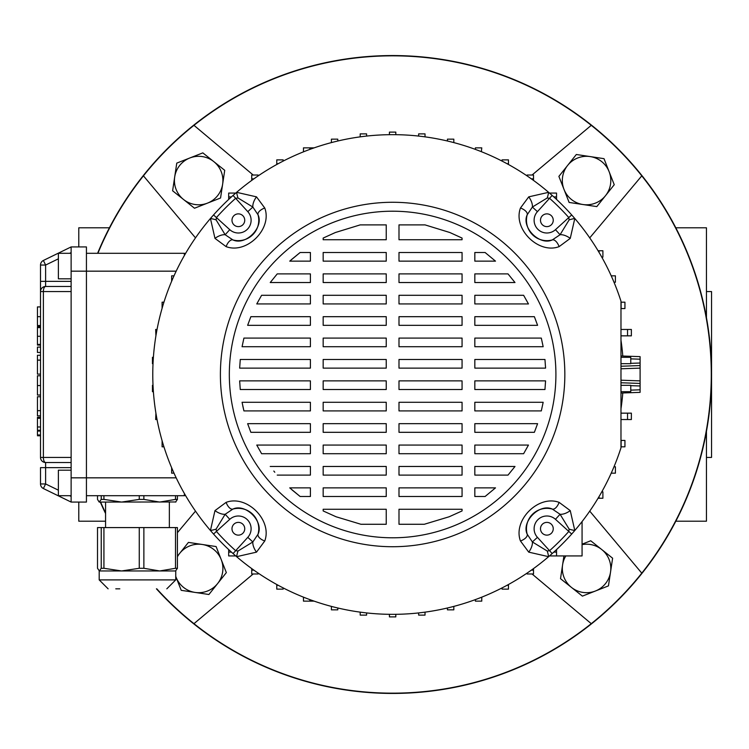 <?xml version="1.0" encoding="UTF-8"?>
<svg xmlns="http://www.w3.org/2000/svg" width="749" height="749" viewBox="0 0 749 749"><rect width="100%" height="100%" fill="white"/><g stroke="black" fill="none" stroke-linecap="round" stroke-linejoin="round"><path stroke-width="1.12" d="M78.785 246.927L78.785 227.79L109.429 227.79M105.572 521.21L78.785 521.21L78.785 502.073M706.447 457.424L711.55 457.424L711.55 291.576L706.447 291.576M675.804 521.21L706.447 521.21L706.447 431.321M706.447 317.679L706.447 227.79L675.804 227.79M618.14 148.976A318.934 318.934 0 0 0 97.604 253.302A318.934 318.934 0 0 1 711.55 374.5A318.934 318.934 0 0 1 156.429 588.826A318.934 318.934 0 0 0 618.14 600.024A318.934 318.934 0 0 0 618.14 148.976M100.31 502.073A318.934 318.934 0 0 0 105.572 513.524A318.934 318.934 0 0 1 100.31 502.073M589.735 237.873L641.79 175.846A318.671 318.671 0 0 0 97.894 253.302M156.794 588.826A318.671 318.671 0 0 0 641.79 573.154L589.735 511.127M100.6 502.073A318.671 318.671 0 0 0 105.572 512.906M591.27 125.326L532.052 175.023M532.052 573.977L591.27 623.674M193.963 623.674L253.181 573.977M195.498 511.127L177.419 532.661M253.181 175.023L193.963 125.326M143.443 175.846L195.498 237.873M641.79 573.154A318.671 318.671 0 0 0 641.79 175.846M640.105 367.104L640.105 381.896M620.977 355.972L640.105 356.636L640.105 365.568L620.977 366.242M620.977 382.758L640.105 383.432L640.105 392.364L620.977 393.028M640.105 365.568L640.105 368.124L620.977 368.789M620.977 380.211L640.105 380.876L640.105 383.432M238.36 226.619A6.376 6.376 0 0 0 244.736 220.243A6.376 6.376 0 0 0 238.36 213.868A6.376 6.376 0 0 0 231.984 220.243A6.376 6.376 0 0 0 238.36 226.619M540.497 220.243A6.376 6.376 0 0 0 546.873 226.619A6.376 6.376 0 0 0 553.249 220.243A6.376 6.376 0 0 0 546.873 213.868A6.376 6.376 0 0 0 540.497 220.243M546.873 522.381A6.376 6.376 0 0 0 540.497 528.757A6.376 6.376 0 0 0 546.873 535.132A6.376 6.376 0 0 0 553.249 528.757A6.376 6.376 0 0 0 546.873 522.381M244.736 528.757A6.376 6.376 0 0 0 238.36 522.381A6.376 6.376 0 0 0 231.984 528.757A6.376 6.376 0 0 0 238.36 535.132A6.376 6.376 0 0 0 244.736 528.757M229.325 374.5A163.291 163.291 0 0 1 392.616 211.209A163.291 163.291 0 0 1 555.908 374.5A163.291 163.291 0 0 1 392.616 537.791A163.291 163.291 0 0 1 229.325 374.5M564.84 374.5A172.223 172.223 0 0 1 392.616 546.723A172.223 172.223 0 0 1 220.393 374.5A172.223 172.223 0 0 1 392.616 202.277A172.223 172.223 0 0 1 564.84 374.5M216.087 529.122A10.205 2.378 -16.1 0 1 210.441 530.498A239.839 239.839 0 0 1 236.618 192.324A239.839 239.839 0 0 1 620.977 301.182L620.977 447.818A239.839 239.839 0 0 1 210.441 530.498L214.972 510.621L226.095 502.373C246.693 494.537 272.57 520.162 264.743 541.012L256.495 552.144L236.618 556.676A10.205 2.378 106.1 0 1 237.995 551.03L252.853 541.948L258.021 534.234C264.116 521.519 245.475 503.01 232.883 509.095L225.159 514.263L216.087 529.122L216.433 531.462A235.963 235.963 0 0 0 235.654 550.684L237.995 551.03M528.738 552.144A10.205 4.85 -58 0 0 532.38 541.948L547.238 551.03A10.205 2.378 -106.1 0 1 548.614 556.676L528.738 552.144L520.48 541.012C512.653 520.424 538.278 494.546 559.129 502.373L570.261 510.621L574.792 530.498A10.205 2.378 16.1 0 1 569.146 529.122L560.065 514.263A10.205 4.85 -32 0 0 570.261 510.621M424.29 524.272L449.175 516.763L462.067 510.93L462.067 509.254L398.992 509.254L398.992 524.272L424.29 524.272M485.09 496.503L495.501 487.861L474.829 487.861L474.829 496.503L485.09 496.503M508.009 475.1L515.003 466.468L474.829 466.468L474.829 475.1L508.009 475.1M523.617 453.707L528.466 445.065L474.829 445.065L474.829 453.707L523.617 453.707M534.374 432.313L537.595 423.672L474.829 423.672L474.829 432.313L534.374 432.313M541.312 410.911L543.165 402.279L541.312 410.911L474.829 410.911L474.829 402.279L543.165 402.279M544.963 389.517L545.572 380.876L544.963 389.517L474.829 389.517L474.829 380.876L545.572 380.876M545.572 368.124L544.963 359.483L474.829 359.483L474.829 368.124L545.572 368.124L545.487 366.392M543.165 346.721L541.312 338.089L474.829 338.089L474.829 346.721L543.165 346.721M537.595 325.328L534.374 316.687L537.595 325.328L474.829 325.328L474.829 316.687L534.374 316.687M528.466 303.935L523.617 295.293L474.829 295.293L474.829 303.935L528.466 303.935M515.003 282.532L508.009 273.9L474.829 273.9L474.829 282.532L515.003 282.532M495.501 261.139L485.09 252.497L474.829 252.497L474.829 261.139L495.501 261.139M462.067 238.07L449.877 232.527L425.029 224.887L398.992 224.887L398.992 239.746L462.067 239.746L462.067 238.07M360.943 524.272L386.241 524.272L386.241 509.254L323.165 509.254L323.165 510.93L336.058 516.763L360.943 524.272M360.203 224.887L335.355 232.527L323.165 238.07L323.165 239.746L386.241 239.746L386.241 224.887L360.203 224.887M300.134 252.497L289.732 261.139L310.404 261.139L310.404 252.497L300.134 252.497L291.286 259.744M277.224 273.9L270.23 282.532L277.224 273.9L310.404 273.9L310.404 282.532L270.23 282.532M261.607 295.293L256.757 303.935L261.607 295.293L310.404 295.293L310.404 303.935L256.757 303.935M250.859 316.687L247.638 325.328L310.404 325.328L310.404 316.687L250.859 316.687M243.921 338.089L242.067 346.721L243.921 338.089L310.404 338.089L310.404 346.721L242.067 346.721M240.26 359.483L239.661 368.124L240.26 359.483L310.404 359.483L310.404 368.124L239.661 368.124M239.661 380.876L240.26 389.517L310.404 389.517L310.404 380.876L239.661 380.876L239.746 382.608M243.921 410.911L310.404 410.911L310.404 402.279L242.067 402.279L243.921 410.911L242.751 405.743M247.638 423.672L250.859 432.313L310.404 432.313L310.404 423.672L247.638 423.672M256.757 445.065L261.607 453.707L256.757 445.065L310.404 445.065L310.404 453.707L261.607 453.707M273.816 471.046L274.789 472.235M300.134 496.503L310.404 496.503L310.404 487.861L289.732 487.861L300.134 496.503L291.857 489.752M386.241 487.861L386.241 496.503L323.165 496.503L323.165 487.861L386.241 487.861M398.992 496.503L398.992 487.861L462.067 487.861L462.067 496.503L398.992 496.503M386.241 466.468L386.241 475.1L323.165 475.1L323.165 466.468L386.241 466.468M398.992 475.1L398.992 466.468L462.067 466.468L462.067 475.1L398.992 475.1M270.23 466.468L310.404 466.468L310.404 475.1L277.224 475.1M386.241 445.065L386.241 453.707L323.165 453.707L323.165 445.065L386.241 445.065M398.992 453.707L398.992 445.065L462.067 445.065L462.067 453.707L398.992 453.707M386.241 423.672L386.241 432.313L323.165 432.313L323.165 423.672L386.241 423.672M398.992 432.313L398.992 423.672L462.067 423.672L462.067 432.313L398.992 432.313M386.241 402.279L386.241 410.911L323.165 410.911L323.165 402.279L386.241 402.279M398.992 410.911L398.992 402.279L462.067 402.279L462.067 410.911L398.992 410.911M386.241 380.876L386.241 389.517L323.165 389.517L323.165 380.876L386.241 380.876M398.992 389.517L398.992 380.876L462.067 380.876L462.067 389.517L398.992 389.517M386.241 359.483L386.241 368.124L323.165 368.124L323.165 359.483L386.241 359.483M398.992 368.124L398.992 359.483L462.067 359.483L462.067 368.124L398.992 368.124M386.241 338.089L386.241 346.721L323.165 346.721L323.165 338.089L386.241 338.089M398.992 346.721L398.992 338.089L462.067 338.089L462.067 346.721L398.992 346.721M386.241 316.687L386.241 325.328L323.165 325.328L323.165 316.687L386.241 316.687M398.992 325.328L398.992 316.687L462.067 316.687L462.067 325.328L398.992 325.328M386.241 295.293L386.241 303.935L323.165 303.935L323.165 295.293L386.241 295.293M398.992 303.935L398.992 295.293L462.067 295.293L462.067 303.935L398.992 303.935M386.241 273.9L386.241 282.532L323.165 282.532L323.165 273.9L386.241 273.9M398.992 282.532L398.992 273.9L462.067 273.9L462.067 282.532L398.992 282.532M386.241 252.497L386.241 261.139L323.165 261.139L323.165 252.497L386.241 252.497M398.992 261.139L398.992 252.497L462.067 252.497L462.067 261.139L398.992 261.139M570.261 238.379A10.205 4.85 -148 0 0 560.065 234.737L569.146 219.878A10.205 2.378 163.9 0 1 574.792 218.502L570.261 238.379L559.129 246.627C538.54 254.463 512.662 228.838 520.48 207.988L528.738 196.856L548.614 192.324A10.205 2.378 -73.9 0 1 547.238 197.97L532.38 207.052A10.205 4.85 -122 0 0 528.738 196.856M256.495 196.856A10.205 4.85 122 0 0 252.853 207.052L237.995 197.97A10.205 2.378 73.9 0 1 236.618 192.324L256.495 196.856L264.743 207.988C272.58 228.576 246.945 254.454 226.095 246.627L214.972 238.379L210.441 218.502A10.205 2.378 -163.9 0 1 216.087 219.878L225.159 234.737A10.205 4.85 148 0 0 214.972 238.379M226.095 502.373A10.205 4.822 -105.6 0 0 232.883 509.095A20.41 20.41 0 0 1 258.021 534.234A10.205 4.822 15.6 0 0 264.743 541.012M233.07 553.577L247.788 537.342A12.761 12.761 0 0 0 247.376 519.731A12.761 12.761 0 0 0 229.774 519.319L213.54 534.046M247.788 537.342L252.853 541.948A10.205 4.85 58 0 0 256.495 552.144M214.972 510.621A10.205 4.85 32 0 0 225.159 514.263L229.774 519.319M571.693 534.046L555.458 519.319L560.065 514.263L552.35 509.095C539.636 503 521.126 521.641 527.212 534.234A10.205 4.822 164.4 0 1 520.48 541.012M552.163 553.577L549.579 550.684A235.963 235.963 0 0 0 568.8 531.462L569.146 529.122M547.238 551.03L549.579 550.684L537.436 537.342A12.761 12.761 0 0 1 537.848 519.731A12.761 12.761 0 0 1 555.458 519.319M537.436 537.342L532.38 541.948L527.212 534.234A20.41 20.41 0 0 1 552.35 509.095A10.205 4.822 -74.4 0 0 559.129 502.373M552.163 195.423L537.436 211.658L532.38 207.052L527.212 214.766C521.117 227.481 539.757 245.99 552.35 239.905A10.205 4.822 74.4 0 1 559.129 246.627M571.693 214.954L568.8 217.538A235.963 235.963 0 0 0 549.579 198.316L547.238 197.97M569.146 219.878L568.8 217.538L555.458 229.681A12.761 12.761 0 0 1 537.848 229.269A12.761 12.761 0 0 1 537.436 211.658M555.458 229.681L560.065 234.737L552.35 239.905A20.41 20.41 0 0 1 527.212 214.766A10.205 4.822 -164.4 0 0 520.48 207.988M213.54 214.954L229.774 229.681L225.159 234.737L232.883 239.905C245.597 246 264.107 227.359 258.021 214.766A10.205 4.822 -15.6 0 1 264.743 207.988M233.07 195.423L235.654 198.316A235.963 235.963 0 0 0 216.433 217.538L216.087 219.878M237.995 197.97L235.654 198.316L247.788 211.658A12.761 12.761 0 0 1 247.376 229.269A12.761 12.761 0 0 1 229.774 229.681M247.788 211.658L252.853 207.052L258.021 214.766A20.41 20.41 0 0 1 232.883 239.905A10.205 4.822 105.6 0 0 226.095 246.627M71.127 495.698L58.375 495.698L58.375 470.185L71.127 470.185M71.127 253.302L58.375 253.302L58.375 278.815L71.127 278.815M71.127 462.526L45.614 462.526A5.103 5.103 0 0 1 40.512 457.424L40.512 265.052A5.103 5.103 0 0 1 43.376 260.465L71.127 246.927L86.435 246.927L86.435 502.073L71.127 502.073L43.376 488.535L45.614 483.948L58.375 490.174M40.512 483.948L40.512 467.629L45.614 467.629L45.614 483.948L40.512 483.948A5.103 5.103 0 0 0 43.376 488.535A5.103 5.103 0 0 1 40.512 483.948M71.127 502.073L71.127 291.576L43.376 291.576L43.376 457.424A5.103 2.238 90 0 0 45.614 462.526L45.614 467.629L71.127 467.629M71.127 246.927L71.127 291.576M58.375 258.826L45.614 265.052L45.614 286.474L71.127 286.474L45.614 286.474A5.103 5.103 0 0 0 40.512 291.576L43.376 291.576A5.103 2.238 90 0 1 45.614 286.474A5.103 5.103 0 0 0 40.512 291.576M45.614 265.052L43.376 260.465A5.103 5.103 0 0 0 40.512 265.052L45.614 265.052M40.512 325.6L37.45 325.6L40.512 325.487M37.45 325.487L37.45 306.921L40.512 306.921M40.512 347.105L37.45 347.105L37.45 352.47L40.512 352.47M37.45 360.419L37.45 374.116L37.45 355.26L40.512 355.26M37.45 360.166L40.512 360.166M37.45 360.1L40.512 360.1M40.512 375.783L37.45 375.783L37.45 395.051L40.512 395.051M37.45 395.023L40.512 395.023M40.512 430.263L37.45 430.263L37.45 417.333L40.512 417.333L37.45 417.333M37.45 418.279L40.512 418.279M40.512 345.074L37.45 345.074L37.45 326.63L40.512 326.63L37.45 326.63M37.45 344.428L40.512 344.428M37.45 327.575L40.512 327.575M40.512 434.972L37.45 434.972L37.45 431.068L40.512 431.068M40.512 415.826L37.45 415.826L37.45 396.755L37.45 410.864M37.45 410.677L40.512 410.677M37.45 410.649L40.512 410.649M174.011 275.829L171.643 275.829L171.643 281.268M173.646 276.643L173.646 275.829M163.937 302.184L162.102 302.184L162.102 308.251M157.047 329.457L155.68 329.457L155.914 335.842M153.395 357.301L152.45 357.301L152.45 363.677L153.021 363.677M153.021 385.323L152.45 385.323L152.45 391.699L153.395 391.699M155.914 413.158L155.68 419.543L157.047 419.543M163.937 446.816L162.102 446.816L162.102 440.749M174.011 473.171L171.643 473.171L171.643 467.732M173.646 473.171L173.646 472.357M184.469 255.343L184.217 253.302L86.435 253.302M184.469 493.657L184.217 495.698L86.435 495.698M184.217 495.698A5.103 5.103 0 0 0 185.546 495.52A5.103 5.103 0 0 1 184.217 495.698M184.217 253.302A5.103 5.103 0 0 1 185.546 253.48M337.79 141.009L337.79 139.155L331.414 139.155L331.414 142.6M314.14 147.862L309.843 147.862L309.843 149.397M395.809 134.68L395.809 132.114L389.424 132.114L389.424 134.68M389.424 614.32L389.424 616.886L395.809 616.886L395.809 614.32M475.381 599.603L475.381 601.138L481.766 601.138L481.766 597.159M502.073 587.899L502.073 589.126L508.459 589.126L508.459 584.51M507.017 585.297L508.459 585.297M601.775 491.868L602.898 491.868L602.898 498.244L599.069 498.244L599.069 496.559M598.067 498.244L599.069 498.244M550.169 555.327L550.169 555.927L556.544 555.927L556.544 549.569M553.801 552.097L556.544 552.097M582.067 521.576L582.067 555.927L556.544 555.927M527.127 573.069L527.127 573.977L533.503 573.977L533.503 568.594M531.341 570.148L533.503 570.148M611.577 472.357L611.577 473.171L615.406 473.171L615.406 466.786L613.983 466.786M620.977 440.44L624.938 440.44L624.938 446.816L620.977 446.816M621.108 440.44L621.108 446.816M620.977 419.543L631.37 419.543L631.37 413.158L627.54 413.158L627.54 419.543M620.977 413.158L627.54 413.158M620.977 391.699L630.77 391.699L630.77 385.323L621.286 385.323M621.286 363.677L630.77 363.677L630.77 357.301L620.977 357.301M620.977 335.842L631.37 335.842L631.37 329.457L627.54 329.457L627.54 335.842M620.977 329.457L627.54 329.457M481.373 151.691L481.766 147.862L475.381 147.862L475.381 149.397M507.017 163.703L508.459 163.703L508.459 159.874L502.073 159.874L502.073 161.101M508.459 163.703L508.459 164.49M531.341 178.852L533.503 178.852L533.503 175.023L527.127 175.023L527.127 175.931M533.503 178.852L533.503 180.406M553.801 196.903L556.544 196.903L556.544 193.073L550.169 193.073L550.169 193.673M598.067 250.756L599.069 250.756L599.069 252.441M601.775 257.132L602.898 257.132L602.898 250.756L599.069 250.756M556.544 196.903L556.544 199.431M611.221 275.829L615.406 275.829L615.406 282.214L613.983 282.214M611.577 275.829L611.577 276.643M620.977 308.56L624.938 308.56L624.938 302.184L621.108 302.184L621.108 308.56M253.892 178.852L251.73 178.852L251.73 175.023L258.105 175.023L258.105 175.931M251.73 178.852L251.73 180.406M278.216 163.703L276.774 163.703L276.774 159.874L283.15 159.874L283.15 161.101M276.774 163.703L276.774 164.49M309.843 147.862L303.467 147.862L303.467 151.841M360.203 136.861L360.203 133.874L366.589 133.874L366.589 136.075M418.644 136.075L418.644 133.874L425.02 133.874L425.02 136.861M447.434 141.009L447.434 139.155L453.819 139.155L453.819 142.6M453.819 606.4L453.819 609.845L447.434 609.845L447.434 607.991M425.02 612.139L425.02 615.126L418.644 615.126L418.644 612.925M366.589 612.925L366.589 615.126L360.203 615.126L360.203 612.139M337.79 607.991L337.79 609.845L331.414 609.845L331.414 606.4M314.14 601.138L303.467 601.138L303.467 597.159M309.843 601.138L309.843 599.603M283.15 587.899L283.15 589.126L276.774 589.126L276.774 584.51M276.774 585.297L278.216 585.297M235.064 555.327L235.064 555.927L228.679 555.927L228.679 549.569M228.679 552.097L231.422 552.097M258.105 573.069L258.105 573.977L251.73 573.977L251.73 568.594M251.73 570.148L253.892 570.148M231.422 196.903L228.679 196.903L228.679 193.073L235.064 193.073L235.064 193.673M228.679 196.903L228.679 199.431M101.227 527.586L103.924 527.586L103.924 568.285L101.227 568.285L101.227 527.586L97.51 527.586L97.51 568.285L99.374 570.963L101.227 568.285M103.924 495.698L103.924 499.396L101.227 499.396L101.227 495.698M119.812 588.826L115.777 588.826M108.128 588.826L99.196 579.895L175.743 579.895L175.743 570.963L99.374 570.963M139.258 527.586L143.874 527.586L143.874 568.285L139.258 568.285L139.258 527.586L103.924 527.586M175.5 527.586L177.419 527.586L177.419 568.285L175.5 568.285L175.5 527.586L143.874 527.586M103.924 568.285L121.591 570.963L139.258 568.285M143.874 568.285L159.687 570.963L175.5 568.285M177.419 568.285L175.566 570.963M175.912 501.97L99.196 502.073L101.227 499.396M103.924 499.396L121.591 502.073L139.258 499.396L139.258 495.698M97.51 495.698L97.51 499.396L99.196 502.073M143.874 495.698L143.874 499.396L159.687 502.073L175.5 499.396L175.5 495.698M143.874 499.396L139.258 499.396M177.419 495.698L177.419 499.396L175.566 502.073M177.419 499.396L175.5 499.396M177.419 556.217L188.43 542.398L202.267 544.476A24.24 24.24 0 0 1 221.227 559.587L226.348 572.611L208.905 594.5L181.23 590.334L175.743 576.374M177.419 556.779A24.24 24.24 0 0 1 202.267 544.476L216.105 546.555L221.227 559.587A24.24 24.24 0 0 1 195.068 592.422A24.24 24.24 0 0 1 175.743 576.309M222.64 184.151A24.24 24.24 0 0 1 207.529 203.11L194.506 208.231L172.616 190.789L176.773 163.113L202.829 152.871L224.719 170.313L220.562 197.998L207.529 203.11A24.24 24.24 0 0 1 174.695 176.951A24.24 24.24 0 0 1 213.774 161.597A24.24 24.24 0 0 1 222.64 184.151M582.956 204.524A24.24 24.24 0 0 1 564.006 189.413L558.885 176.389L576.327 154.5L604.003 158.666L614.246 184.713L596.803 206.602L569.118 202.445L564.006 189.413A24.24 24.24 0 0 1 590.165 156.578A24.24 24.24 0 0 1 605.52 195.658A24.24 24.24 0 0 1 582.956 204.524M582.067 544.177L590.727 540.769L612.616 558.211L608.45 585.887L582.404 596.129L560.514 578.687L562.593 564.849A24.24 24.24 0 0 1 565.813 555.927M582.067 544.626A24.24 24.24 0 0 1 595.427 591.008A24.24 24.24 0 0 1 562.593 564.849L563.931 555.927M620.977 340.271A230.907 230.907 0 0 1 622.784 356.037M622.784 392.963A230.907 230.907 0 0 1 620.977 408.729M630.77 390.135L640.105 389.808M640.105 385.978L630.77 385.651M630.77 363.349L640.105 363.022M640.105 359.192L630.77 358.865M232.883 509.095A20.41 20.41 0 0 1 258.021 534.234M527.212 534.234A20.41 20.41 0 0 1 552.35 509.095M552.35 239.905A20.41 20.41 0 0 1 527.212 214.766M258.021 214.766A20.41 20.41 0 0 1 232.883 239.905M45.614 462.526A5.103 5.103 0 0 1 40.512 457.424L71.127 457.424M71.127 477.834L176.184 477.834M71.127 271.166L176.184 271.166M71.127 252.6L69.694 253.302M40.512 281.371L71.127 281.371M69.694 495.698L71.127 496.4M37.45 316.677L40.512 316.677M37.45 385.548L40.512 385.548M37.45 426.996L40.512 426.996M37.45 336.292L40.512 336.292M309.843 599.865L310.545 599.865M310.545 149.135L309.843 149.135M37.45 374.116L40.512 374.116M37.45 435.778L40.512 435.778M37.45 396.755L40.512 396.755M105.572 527.586L105.572 502.073M99.196 579.895L99.196 570.963M175.743 579.895L166.812 588.826M169.358 527.586L169.358 502.073"/></g></svg>
